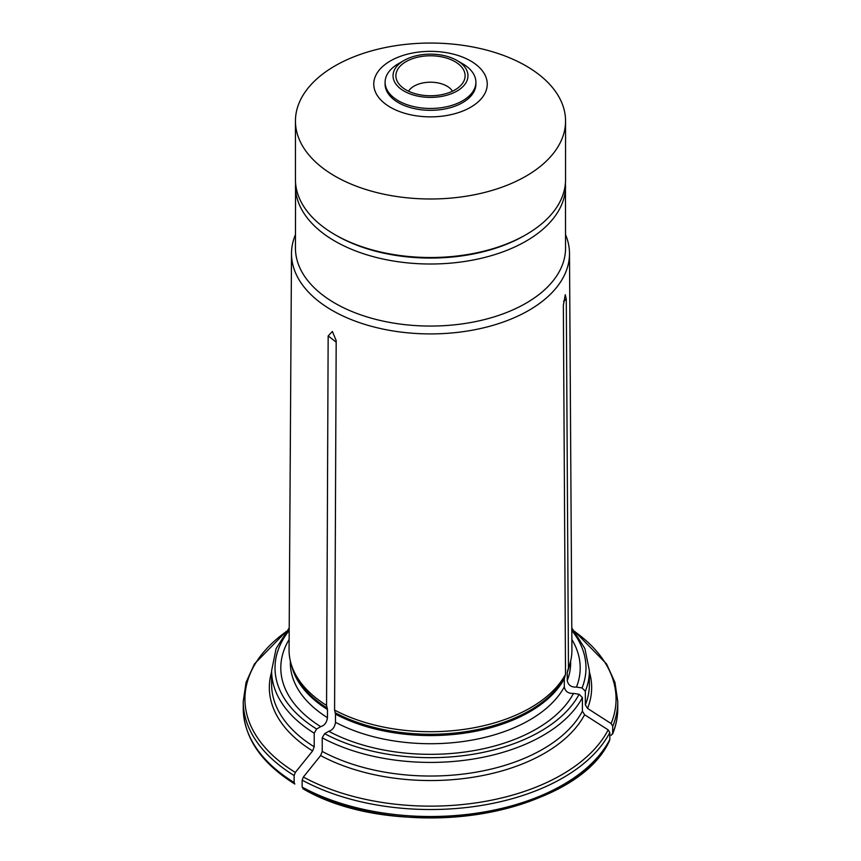 <?xml version="1.0" encoding="UTF-8"?>
<svg xmlns="http://www.w3.org/2000/svg" width="861" height="861" viewBox="0 0 861 861"><rect width="100%" height="100%" fill="white"/><g stroke="black" fill="none" stroke-linecap="round" stroke-linejoin="round"><path stroke-width="1.29" d="M289.135 639.475A149.696 86.423 0 0 0 320.712 726.652C324.522 725.522 326.771 722.519 327.46 717.665L327.46 709.496L326.567 705.428A141.43 81.655 0 0 1 291.631 665.531A141.43 81.655 0 0 1 289.07 649.764L291.502 253.382A138.998 80.245 0 0 0 332.217 310.412A138.998 80.245 0 0 0 483.914 327.75A138.998 80.245 0 0 0 569.498 253.382A138.998 80.245 0 0 0 565.559 234.687M314.211 733.195A158.887 91.729 0 0 1 271.613 670.687L271.613 684.301A158.887 91.729 0 0 0 314.211 746.799L314.211 733.195L316.622 729.019L320.712 726.652M611.116 735.359L612.763 733.206A187.257 108.109 0 0 0 617.757 708.399C617.757 717.084 616.035 725.629 612.612 734.035L612.763 726.221L611.116 723.563L587.536 708.409L585.34 704.858L585.34 691.243L582.058 687.961L576.461 687.089C571.252 687.347 568.185 685.173 567.248 680.567L567.248 672.398L568.464 668.007A141.43 81.655 0 0 0 569.369 665.531A141.43 81.655 0 0 0 571.93 649.764L569.498 253.382M294.806 784.037C261.227 762.986 244.04 737.78 243.243 708.399A187.257 108.109 0 0 0 294.139 782.498L294.139 775.513L295.334 772.414L312.597 750.943A161.158 93.042 180 0 1 271.613 671.946M294.139 782.498L294.817 784.037M576.461 687.089A149.696 86.423 0 0 0 571.865 639.475M600.655 753.536A185.556 107.13 0 0 1 303.363 788.837L302.157 787.126L302.157 780.141L303.363 777.042L320.626 755.571L322.229 751.438A158.887 91.729 0 0 0 582.413 711.186L582.413 697.571L579.119 694.289L573.523 693.417C568.314 693.675 565.246 691.501 564.31 686.895L564.31 678.726L565.526 674.335L563.342 305.451L565.29 294.699L566.28 299.122L568.464 668.007M322.229 751.438L322.229 737.823L324.64 733.658L328.741 731.29C332.55 730.15 334.8 727.158 335.489 722.293L335.489 714.135L334.585 710.067A141.43 81.655 0 0 0 565.526 674.335M582.413 711.186L584.597 714.738A161.158 93.042 180 0 1 320.626 755.571M302.157 787.126A187.257 108.109 0 0 0 609.825 739.534L609.825 732.55L608.189 729.891L584.597 714.738M609.825 739.534L609.577 740.535M328.741 731.29A149.696 86.423 0 0 0 573.523 693.417M314.211 746.799L312.597 750.943M295.441 234.687A138.998 80.245 0 0 0 291.502 253.382M336.177 342.194A448.29 258.827 120 0 0 328.159 335.962L326.567 705.428M328.159 335.962L332.389 331.474L336.188 340.59L334.585 710.067M295.56 182.736L295.441 248.086A135.059 77.974 0 0 0 335.004 303.223A135.059 77.974 0 0 0 482.182 320.131A135.059 77.974 0 0 0 565.559 248.086L565.44 182.736M295.441 121.024L295.441 179.551A135.059 77.974 0 0 0 335.004 234.687L336.608 235.613A132.788 76.661 0 0 0 524.392 235.613L525.996 234.687A135.059 77.974 0 0 0 565.559 179.551L565.559 121.024A135.059 77.974 0 0 0 430.5 43.05A135.059 77.974 0 0 0 295.441 121.024A135.059 77.974 0 0 0 335.004 176.161A135.059 77.974 0 0 0 482.182 193.058A135.059 77.974 0 0 0 565.559 121.024M336.608 235.613L335.004 234.687A135.059 77.974 0 0 0 525.996 234.687M390.377 107.27A56.751 32.761 0 0 0 485.313 92.59A56.751 32.761 0 0 0 415.809 52.467A56.751 32.761 0 0 0 390.377 107.27M404.013 60.474L398.395 63.725A45.396 26.207 0 0 0 385.104 82.258L385.104 84.109A45.396 26.207 0 0 0 398.395 102.642A45.396 26.207 0 0 0 447.871 108.325A45.396 26.207 0 0 0 475.896 84.109L475.896 82.258A45.396 26.207 0 0 0 462.605 63.725L456.987 60.474A37.453 21.622 0 0 0 404.013 60.474A37.453 21.622 0 0 0 404.013 91.062A37.453 21.622 0 0 0 456.987 91.062A37.453 21.622 0 0 0 456.987 60.474M385.104 82.258A45.396 26.207 0 0 0 398.395 100.791A45.396 26.207 0 0 0 447.871 106.473A45.396 26.207 0 0 0 475.896 82.258M406.026 89.899A34.612 19.986 0 0 0 463.175 82.355A34.612 19.986 0 0 0 430.5 55.782A34.612 19.986 0 0 0 397.825 82.355A34.612 19.986 0 0 0 406.026 89.899M452.466 91.212A23.269 13.432 0 0 0 430.5 82.204A23.269 13.432 0 0 0 408.534 91.212M291.631 665.531L292.654 668.556A140.397 81.052 0 0 0 327.298 708.151M291.556 665.295A140.16 80.923 0 0 0 327.46 709.496M290.34 660.947L290.34 662.809A140.16 80.923 0 0 0 327.46 717.665M289.188 630.456A155.486 89.77 0 0 0 316.622 729.019M585.34 691.243A158.887 91.729 0 0 0 589.387 670.687L584.899 648.591L571.79 627.906M582.058 687.961A155.486 89.77 0 0 0 571.812 630.456M585.34 704.858A158.887 91.729 0 0 0 589.387 684.301L589.387 670.687M589.387 671.946A161.158 93.042 180 0 1 587.536 708.409M285.981 631.813A185.556 107.13 0 0 0 295.334 772.414M617.757 708.399L617.757 701.414A187.257 108.109 180 0 1 612.763 726.221M611.116 723.563A185.556 107.13 0 0 0 575.019 631.813M294.139 775.513A187.257 108.109 180 0 1 243.243 701.414L246.063 682.364L254.425 663.971L286.347 631.339M567.464 670.999A140.397 81.052 0 0 0 568.346 668.556L569.369 665.531M567.248 672.398A140.16 80.923 0 0 0 569.444 665.295M567.248 680.567A140.16 80.923 0 0 0 570.66 662.809L570.66 660.947M322.229 737.823A158.887 91.729 0 0 0 582.413 697.571M324.64 733.658A155.486 89.77 0 0 0 579.119 694.289M609.825 732.55A187.257 108.109 180 0 1 302.157 780.141M303.363 777.042A185.556 107.13 0 0 0 608.189 729.891M563.578 301.318A448.29 353.559 24.9 0 1 566.28 299.122M335.316 712.79A140.397 81.052 0 0 0 564.536 677.327M335.489 714.135A140.16 80.923 0 0 0 564.31 678.726M335.489 722.293A140.16 80.923 0 0 0 564.31 686.895M295.441 186.041A135.059 77.974 0 0 0 335.004 241.177A135.059 77.974 0 0 0 482.182 258.074A135.059 77.974 0 0 0 565.559 186.041M617.757 701.414L614.937 682.364L606.574 663.971L574.653 631.339M243.243 708.399L243.243 701.414M271.613 670.687L276.101 648.591L289.21 627.906M609.577 740.546C575.837 816.282 396.243 843.737 302.9 788.708"/></g></svg>
